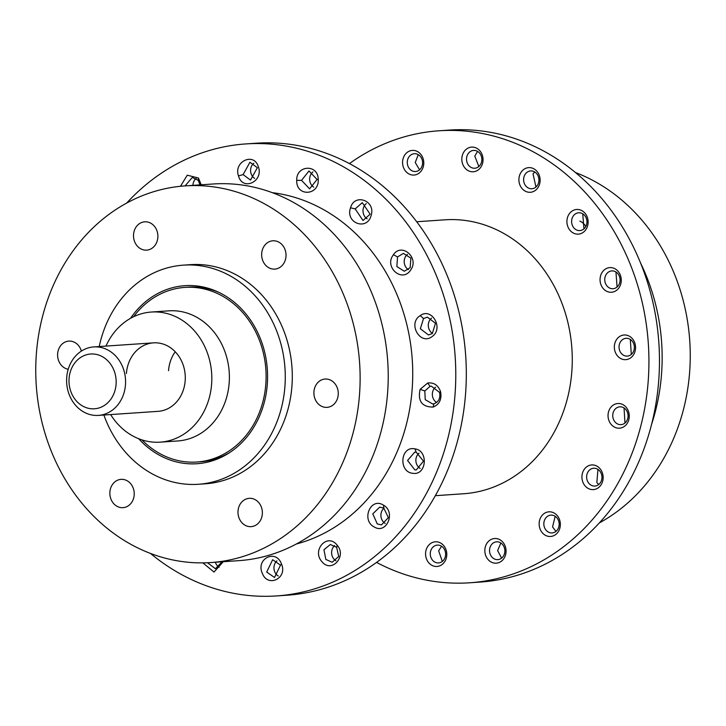 <?xml version="1.0" encoding="UTF-8"?>
<svg xmlns="http://www.w3.org/2000/svg" width="726" height="726" viewBox="0 0 726 726"><rect width="100%" height="100%" fill="white"/><g stroke="black" fill="none" stroke-linecap="round" stroke-linejoin="round"><path stroke-width="1.09" d="M126.651 203.089A226.521 194.468 86.1 0 1 245.778 143.929L256.314 143.213A226.521 194.468 86.1 0 1 465.656 392.566A226.521 194.468 86.1 0 1 287.06 595.211L276.524 595.928A226.521 194.468 86.1 0 1 150.482 553.448M245.778 143.929A226.521 194.468 86.1 0 1 455.12 393.283A226.521 194.468 86.1 0 1 276.524 595.928M272.332 192.671A178.469 153.222 86.1 0 1 412.214 388.446A178.469 153.222 86.1 0 1 296.235 544.037M478.443 166.218A188.769 162.061 86.1 0 1 479.296 166.109M640.695 263.311A188.769 162.061 86.1 0 1 661.604 373.137A188.769 162.061 86.1 0 1 651.639 424.165M579.874 221.112A14.184 12.179 86.1 0 1 585.828 226.467M575.518 172.552A188.769 162.061 86.1 0 1 689.7 371.231A188.769 162.061 86.1 0 1 599.349 522.911M185.121 185.892L213.217 183.987A188.769 162.061 86.1 0 1 387.675 391.777A188.769 162.061 86.1 0 1 238.845 560.653L210.749 562.559A188.769 162.061 86.1 0 1 36.3 354.769A188.769 162.061 86.1 0 1 185.121 185.892A188.769 162.061 86.1 0 1 359.579 393.692A188.769 162.061 86.1 0 1 210.749 562.559M157.841 237.438A14.184 12.179 86.1 0 1 146.661 250.134A14.184 12.179 86.1 0 1 133.548 234.516A14.184 12.179 86.1 0 1 144.728 221.82A14.184 12.179 86.1 0 1 157.841 237.438M99.226 346.547A109.826 94.289 86.1 0 1 183.46 265.135L190.484 264.654A109.826 94.289 86.1 0 1 291.979 385.551A109.826 94.289 86.1 0 1 205.394 483.806L198.37 484.278A109.826 94.289 86.1 0 1 103.882 415.027M279.038 267.894A14.184 12.179 86.1 0 1 274.8 269.101A14.184 12.179 86.1 0 1 262.059 258.311A14.184 12.179 86.1 0 1 268.629 242.003A14.184 12.179 86.1 0 1 272.876 240.796A14.184 12.179 86.1 0 1 285.617 251.586A14.184 12.179 86.1 0 1 279.038 267.894M319.131 404.691A14.184 12.179 86.1 0 1 314.313 389.227A14.184 12.179 86.1 0 1 325.112 379.045A14.184 12.179 86.1 0 1 333.025 381.722A14.184 12.179 86.1 0 1 337.853 397.186A14.184 12.179 86.1 0 1 327.045 407.359A14.184 12.179 86.1 0 1 319.131 404.691M238.028 511.022A14.184 12.179 86.1 0 1 249.218 498.326A14.184 12.179 86.1 0 1 262.331 513.944A14.184 12.179 86.1 0 1 251.142 526.64A14.184 12.179 86.1 0 1 238.028 511.022M116.832 480.567A14.184 12.179 86.1 0 1 121.079 479.351A14.184 12.179 86.1 0 1 133.82 490.15A14.184 12.179 86.1 0 1 127.241 506.458A14.184 12.179 86.1 0 1 123.003 507.665A14.184 12.179 86.1 0 1 110.261 496.874A14.184 12.179 86.1 0 1 116.832 480.567M68.226 369.271A14.184 12.179 86.1 0 1 62.853 366.739A14.184 12.179 86.1 0 1 58.026 351.275A14.184 12.179 86.1 0 1 68.834 341.102A14.184 12.179 86.1 0 1 76.738 343.77A14.184 12.179 86.1 0 1 81.376 351.085M183.46 265.135A109.826 94.289 86.1 0 1 284.955 386.032A109.826 94.289 86.1 0 1 198.37 484.278M130.499 318.342A89.234 76.611 86.1 0 1 184.858 285.681A89.234 76.611 86.1 0 1 267.322 383.909A89.234 76.611 86.1 0 1 196.973 463.732A89.234 76.611 86.1 0 1 138.693 438.731M200.848 287.496A89.234 76.611 86.1 0 1 202.581 286.861M214.37 460.157A89.234 76.611 86.1 0 1 212.573 459.767M349.433 163.595A226.521 194.468 86.1 0 1 438.94 130.789L449.476 130.072A226.521 194.468 86.1 0 1 658.809 379.426A226.521 194.468 86.1 0 1 480.222 582.07L469.686 582.787A226.521 194.468 86.1 0 1 376.567 562.405M438.94 130.789A226.521 194.468 86.1 0 1 648.273 380.143A226.521 194.468 86.1 0 1 469.686 582.787M416.697 221.748L444.993 219.815A137.287 117.857 86.1 0 1 571.87 370.941A137.287 117.857 86.1 0 1 463.633 493.753L435.337 495.686M257.358 167.706L250.506 180.084L243.11 174.612L249.944 162.234L257.358 167.706M258.193 166.327C264.219 181.346 242.62 191.628 238.491 175.864C233.409 161.825 253.565 151.997 258.193 166.327M253.855 163.196A8.921 7.659 -93.9 0 0 251.241 174.059A8.921 7.659 -93.9 0 0 254.617 178.369M296.734 180.384C296.072 165.056 318.052 163.804 318.206 179.213C319.476 195.839 295.99 196.973 296.734 180.384L301.544 180.338L308.995 170.982L317.062 179.476L309.594 188.833L301.544 180.338M370.133 214.206L363.009 220.486L355.177 208.925L362.292 202.645L370.133 214.206M371.231 215.105C367.528 231.331 344.95 223.2 350.549 207.781C354.442 193.007 375.641 200.467 371.231 215.105M410.163 267.712L404.3 271.234L396.85 266.578L397.539 256.922L403.402 253.401L410.871 258.129L410.163 267.712M410.88 269.673C402.585 283.557 383.582 267.132 393.447 254.735C401.496 242.302 419.374 257.576 410.88 269.673M432.324 333.543L428.485 334.949L420.345 328.769L423.539 318.551L427.378 317.144L435.473 323.233L432.324 333.543M432.369 336.347C420.408 346.211 407.241 323.478 420.245 315.601C431.543 306.989 443.994 328.234 432.369 336.347M433.948 403.756L432.66 403.955L425.255 399.699L424.792 390.978L430.037 386.368L431.326 386.159L439.548 392.394C440.609 398.147 438.74 401.932 433.948 403.756L433.113 407.077C421.942 407.014 417.613 401.106 420.118 389.336L427.723 383.019C433.885 382.284 438.159 385.161 440.555 391.641C441.952 399.273 439.475 404.409 433.113 407.077M414.827 469.876L407.567 460.465L414.755 452.144L416.234 452.198L423.485 461.146L416.297 469.931L414.827 469.876M413.012 473.325C398.129 472.236 400.371 445.555 414.973 448.877C428.621 450.447 426.643 475.521 413.012 473.325M377.284 523.936L372.792 513.863L379.68 507.129L383.809 508.1L388.365 517.656L381.395 524.907L377.284 523.936M374.489 527.121C360.704 520.406 370.659 496.557 383.528 505.214C396.015 511.903 386.767 534.39 374.489 527.121M325.838 559.419L323.941 549.763L330.33 544.491L336.664 547.331L338.697 556.515L332.154 562.26L325.838 559.419M322.199 561.96C311.109 550.435 327.526 532.303 337.191 545.253C347.055 556.243 331.7 573.413 322.199 561.96M266.696 572.034L272.658 559.719L280.49 565.155L274.519 577.479L266.696 572.034M262.449 573.64C255.316 558.702 276.189 548.475 281.543 564.147C287.668 578.114 268.094 587.906 262.449 573.64M223.272 561.706L214.034 572.052L202.853 562.877M222.02 561.797L215.431 568.73L207.527 562.741M180.475 186.292L187.254 175.184L198.443 178.015L201.238 184.803M185.057 185.901L192.272 177.462L198.216 180.32L200.031 184.885M196.165 178.451A8.921 7.659 -93.9 0 0 192.934 185.366M312.942 171.935A8.921 7.659 -93.9 0 0 309.666 179.785A8.921 7.659 -93.9 0 0 313.723 187.145M366.294 203.589A8.921 7.659 -93.9 0 0 363.299 208.371A8.921 7.659 -93.9 0 0 367.129 218.844M407.477 254.363A8.921 7.659 -93.9 0 0 405.671 256.369A8.921 7.659 -93.9 0 0 408.384 269.627M431.525 318.115A8.921 7.659 -93.9 0 0 432.524 333.388M435.536 387.167A8.921 7.659 -93.9 0 0 436.625 402.44M419.029 453.178A8.921 7.659 -93.9 0 0 420.2 468.433M383.99 508.209A8.921 7.659 -93.9 0 0 385.197 523.401A8.921 7.659 -93.9 0 0 385.234 523.428M334.65 545.598A8.921 7.659 -93.9 0 0 333.751 558.875A8.921 7.659 -93.9 0 0 335.938 560.781M276.951 560.853A8.921 7.659 -93.9 0 0 274.6 571.498A8.921 7.659 -93.9 0 0 278.267 575.99M215.368 562.251A8.921 7.659 -93.9 0 0 219.161 567.224M441.562 546.242L438.649 550.816L442.325 561.434M500.858 542.975L497.628 550.598L501.612 558.122M555.172 516.286L552.568 526.931L555.953 531.396M597.952 469.404L596.845 482.654L598.787 484.478M624.042 407.976L624.968 423.022M630.295 339.405L631.311 354.442M615.947 271.978L617.073 287.006M582.742 213.816L583.949 228.862M534.681 171.935L533.038 173.895L535.951 187.009M477.563 151.398L474.786 156.135L478.87 166.508M418.276 154.665L415.245 162.497L419.574 169.82M623.779 407.812A8.921 7.659 86.1 0 1 627.945 417.586A8.921 7.659 86.1 0 1 621.011 424.637A8.921 7.659 86.1 0 1 617.036 423.666A8.921 7.659 86.1 0 1 612.88 413.893A8.921 7.659 86.1 0 1 619.804 406.832A8.921 7.659 86.1 0 1 623.779 407.812M613.987 426.834A12.36 10.609 86.1 0 1 609.114 410.199A12.36 10.609 86.1 0 1 623.325 404.881A12.36 10.609 86.1 0 1 628.19 421.516A12.36 10.609 86.1 0 1 613.987 426.834M599.812 471.101A8.921 7.659 86.1 0 1 601.464 480.485A8.921 7.659 86.1 0 1 594.893 486.057A8.921 7.659 86.1 0 1 588.768 483.198A8.921 7.659 86.1 0 1 587.125 473.815A8.921 7.659 86.1 0 1 593.687 468.243A8.921 7.659 86.1 0 1 599.812 471.101M584.884 485.649A12.36 10.609 86.1 0 1 585.174 468.197A12.36 10.609 86.1 0 1 600.184 468.887A12.36 10.609 86.1 0 1 599.903 486.338A12.36 10.609 86.1 0 1 584.884 485.649M627.518 338.352A8.921 7.659 86.1 0 1 634.37 347.509A8.921 7.659 86.1 0 1 627.309 356.103A8.921 7.659 86.1 0 1 625.894 356.049A8.921 7.659 86.1 0 1 619.042 346.892A8.921 7.659 86.1 0 1 626.102 338.298A8.921 7.659 86.1 0 1 627.518 338.352M623.825 359.57A12.36 10.609 86.1 0 1 614.396 345.757A12.36 10.609 86.1 0 1 626.075 335.076A12.36 10.609 86.1 0 1 635.504 348.888A12.36 10.609 86.1 0 1 623.825 359.57M610.575 271.107A8.921 7.659 86.1 0 1 611.809 270.907A8.921 7.659 86.1 0 1 619.986 278.557A8.921 7.659 86.1 0 1 614.26 288.503A8.921 7.659 86.1 0 1 613.025 288.712A8.921 7.659 86.1 0 1 604.849 281.053A8.921 7.659 86.1 0 1 610.575 271.107M608.107 267.885A12.36 10.609 86.1 0 1 620.966 277.205A12.36 10.609 86.1 0 1 613.216 291.97A12.36 10.609 86.1 0 1 600.357 282.65A12.36 10.609 86.1 0 1 608.107 267.885M575.001 214.179A8.921 7.659 86.1 0 1 578.667 212.782A8.921 7.659 86.1 0 1 586.517 218.925A8.921 7.659 86.1 0 1 583.55 229.189A8.921 7.659 86.1 0 1 579.883 230.587A8.921 7.659 86.1 0 1 572.034 224.443A8.921 7.659 86.1 0 1 575.001 214.179M571.598 211.411A12.36 10.609 86.1 0 1 586.327 215.123A12.36 10.609 86.1 0 1 583.441 232.193A12.36 10.609 86.1 0 1 568.712 228.481A12.36 10.609 86.1 0 1 571.598 211.411M525.07 174.44A8.921 7.659 86.1 0 1 530.661 170.937A8.921 7.659 86.1 0 1 537.966 175.647A8.921 7.659 86.1 0 1 537.467 185.239A8.921 7.659 86.1 0 1 531.877 188.742A8.921 7.659 86.1 0 1 524.58 184.032A8.921 7.659 86.1 0 1 525.07 174.44M520.932 172.479A12.36 10.609 86.1 0 1 535.77 170.129A12.36 10.609 86.1 0 1 538.093 187.435A12.36 10.609 86.1 0 1 523.264 189.785A12.36 10.609 86.1 0 1 520.932 172.479M466.827 156.68A8.921 7.659 86.1 0 1 473.588 150.418A8.921 7.659 86.1 0 1 481.565 161.971A8.921 7.659 86.1 0 1 474.804 168.232A8.921 7.659 86.1 0 1 466.827 156.68M462.235 155.781A12.36 10.609 86.1 0 1 475.385 147.65A12.36 10.609 86.1 0 1 482.636 163.114A12.36 10.609 86.1 0 1 469.495 171.236A12.36 10.609 86.1 0 1 462.235 155.781M407.286 163.041A8.921 7.659 86.1 0 1 414.328 153.712A8.921 7.659 86.1 0 1 422.586 162.188A8.921 7.659 86.1 0 1 415.535 171.517A8.921 7.659 86.1 0 1 407.286 163.041M402.585 163.323A12.36 10.609 86.1 0 1 412.45 150.4A12.36 10.609 86.1 0 1 423.766 162.143A12.36 10.609 86.1 0 1 413.902 175.066A12.36 10.609 86.1 0 1 402.585 163.323M445.31 556.66A8.921 7.659 86.1 0 1 438.54 562.913A8.921 7.659 86.1 0 1 430.572 551.361A8.921 7.659 86.1 0 1 437.333 545.108A8.921 7.659 86.1 0 1 445.31 556.66M425.98 550.462A12.36 10.609 86.1 0 1 439.121 542.34A12.36 10.609 86.1 0 1 446.381 557.795A12.36 10.609 86.1 0 1 433.24 565.926A12.36 10.609 86.1 0 1 425.98 550.462M504.851 550.299A8.921 7.659 86.1 0 1 497.809 559.628A8.921 7.659 86.1 0 1 489.551 551.152A8.921 7.659 86.1 0 1 496.593 541.823A8.921 7.659 86.1 0 1 504.851 550.299M484.85 551.433A12.36 10.609 86.1 0 1 494.724 538.51A12.36 10.609 86.1 0 1 506.04 550.254A12.36 10.609 86.1 0 1 496.167 563.176A12.36 10.609 86.1 0 1 484.85 551.433M558.512 520.587A8.921 7.659 86.1 0 1 552.105 532.929A8.921 7.659 86.1 0 1 544.491 527.475A8.921 7.659 86.1 0 1 550.898 515.124A8.921 7.659 86.1 0 1 558.512 520.587M540.044 528.918A12.36 10.609 86.1 0 1 545.444 512.765A12.36 10.609 86.1 0 1 559.447 519.38A12.36 10.609 86.1 0 1 554.047 535.543A12.36 10.609 86.1 0 1 540.044 528.918M66.701 377.62A34.322 29.467 86.1 0 1 93.763 346.919A34.322 29.467 86.1 0 1 125.48 384.698A34.322 29.467 86.1 0 1 98.418 415.399A34.322 29.467 86.1 0 1 66.701 377.62M116.087 384.226A27.461 23.568 86.1 0 1 90.632 408.693A27.461 23.568 86.1 0 1 69.07 378.564A27.461 23.568 86.1 0 1 94.525 354.106A27.461 23.568 86.1 0 1 116.087 384.226M93.763 346.919L153.467 342.853A34.322 29.467 -93.9 0 1 185.184 380.633A34.322 29.467 86.1 0 1 158.123 411.343L98.418 415.399M110.633 414.573A65.213 55.984 -93.9 0 0 121.732 428.013A65.213 55.984 -93.9 0 0 160.219 442.152A65.213 55.984 -93.9 0 0 209.533 396.85A65.213 55.984 -93.9 0 0 189.849 326.183A65.213 55.984 -93.9 0 0 151.371 312.035A65.213 55.984 -93.9 0 0 105.969 346.084M153.467 342.853A34.322 29.467 -93.9 0 0 126.406 373.554M168.55 370.696A34.322 29.467 86.1 0 1 175.238 351.783M160.219 442.152L177.779 440.963A65.213 55.984 -93.9 0 0 227.093 395.652A65.213 55.984 -93.9 0 0 207.409 324.985A65.213 55.984 -93.9 0 0 168.931 310.837L151.371 312.035M133.575 316.745A87.519 75.132 86.1 0 1 184.976 287.387A87.519 75.132 86.1 0 1 236.622 306.372A87.519 75.132 86.1 0 1 263.03 401.215A87.519 75.132 86.1 0 1 196.855 462.026A87.519 75.132 86.1 0 1 145.2 443.041A87.519 75.132 86.1 0 1 141.951 439.902M196.855 462.026L200.367 461.781A87.519 75.132 -93.9 0 0 229.797 452.489M218.907 292.378A87.519 75.132 -93.9 0 0 188.488 287.151L184.976 287.387M243.11 174.612L238.491 175.864M317.062 179.476L318.206 179.213M355.177 208.925L350.549 207.781M397.539 256.922L393.447 254.735M423.539 318.551L420.245 315.601M424.792 390.978L420.118 389.336M430.037 386.368L427.723 383.019M439.548 392.394L440.555 391.641M416.234 452.198L414.973 448.877M383.809 508.1L383.528 505.214M336.664 547.331L337.191 545.253M280.49 565.155L281.543 564.147M198.216 180.32L198.443 178.015"/></g></svg>
